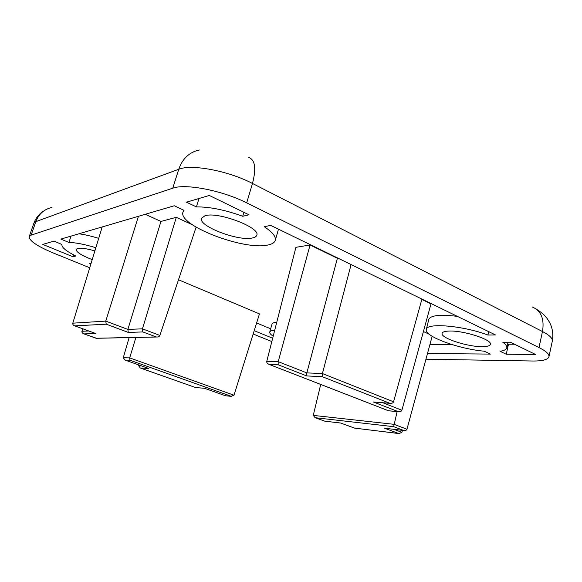 <?xml version="1.0" encoding="UTF-8"?>
<svg xmlns="http://www.w3.org/2000/svg" width="582" height="582" viewBox="0 0 582 582"><rect width="100%" height="100%" fill="white"/><g stroke="black" fill="none" stroke-linecap="round" stroke-linejoin="round"><path stroke-width="0.87" d="M427.494 353.521L490.364 354.089L484.188 351.193C458.274 348.916 423.856 336.17 426.315 329.441C426.359 322.617 462.821 325.534 487.927 335.036L495.449 334.926L270.703 225.372L264.279 226.725C272.522 232.174 276.181 236.728 275.257 240.388C274.508 242.73 271.881 244.309 267.371 245.117C243.516 250.442 177.706 225.263 182.995 212.081L184.058 210.342L174.28 205.759L60.87 239.093L68.909 242.432C75.74 242.585 84.717 244.345 95.848 247.721M78.919 233.782C84.79 234.597 91.389 236.117 98.707 238.358M68.909 242.432L71.055 236.096M482.354 346.668C487.199 346.639 489.869 345.868 490.357 344.362C492.619 339.823 463.636 330.38 449.297 331.049C444.91 331.18 442.509 331.936 442.109 333.333C440.188 337.931 467.542 346.945 482.354 346.668M252.297 238.002C254.836 237.5 256.32 236.576 256.749 235.23C260.896 227.737 218.206 211.404 205.09 215.704L201.445 218.265C198.025 226.049 238.249 241.45 252.297 238.002M94.881 250.893C86.674 248.579 80.905 247.765 77.566 248.441L76.089 249.452C76.227 252.108 81.604 255.498 92.218 259.616M273.198 336.185C270.645 334.512 269.495 333.137 269.75 332.067L271.998 324.123C272.311 323.09 273.896 322.464 276.763 322.253M429.938 344.493L451.501 344.428M426.315 329.441L428.781 319.416C430.549 315.328 440.065 314.309 457.336 316.346M256.618 322.959L270.681 328.786M233.993 395.214L231.163 396.284L129.99 360.236L129.67 357.894L233.993 395.214L259.463 313.894L178.499 279.775M429.13 334.192L423.412 331.551M192.278 224.717L176.281 217.319L160.959 221.436L145.245 214.292M382.832 402.759L401.886 410.245L430.986 303.884L421.826 299.424M310.068 244.978L295.911 247.321L266.767 361.357L278.211 361.648L310.068 244.978L337.378 258.284L338.033 258.19M393.803 429.312L401.893 432.353L402.446 430.331M385.269 428.308L403.879 430.498C405.501 430.702 406.527 430.28 406.956 429.232L432.157 336.309M403.661 430.447L393.665 426.671L397.142 411.59M393.665 426.671L315.124 417.694L313.262 415.388L320.718 384.455M96.605 338.295L83.866 333.857C82.397 333.297 81.764 332.431 81.967 331.26L82.724 328.779M176.281 217.319L142.445 328.83L142.816 331.936L128.273 332.424L127.873 329.412L142.445 328.83L159.861 335.436L196.112 227.169M128.273 332.424L106.244 324.189L105.764 321.111L127.873 329.412L160.959 221.436M106.244 324.189L74.758 325.869C73.23 325.287 72.575 324.392 72.794 323.177L105.764 321.111L138.429 216.293M72.794 323.177L102.199 226.944M129.99 360.236L125.006 360.054L123.275 357.734L129.67 357.894L135.89 337.458M123.275 357.734L129.124 337.596M125.13 360.091L148.614 368.435L140.313 368.013L138.618 365.758L138.843 364.972M351.099 264.563L322.413 373.557L322.21 376.663L306.692 375.928L306.838 372.895L322.413 373.557L393.563 401.798L421.921 299.083M306.692 375.928L278.152 364.776L278.211 361.648L306.838 372.895L337.378 258.284M186.458 202.18L196.403 206.901C209.622 206.77 225.059 209.891 242.709 216.278L248.987 214.787L209.331 195.457L186.458 202.18M72.888 256.713L75.871 256C66.159 251.162 61.51 247.343 61.925 244.535L54.068 241.086L42.755 244.411L72.888 256.713L73.528 254.814M425.944 359.21L532.435 361.007C542.431 361.124 547.938 359.705 548.95 356.751C549.393 354.198 546.076 351.135 538.997 347.556L246.695 202.863C222.353 190.496 185.432 183.337 172.752 188.197L31.137 235.15L29.18 236.685C29.202 240.839 37.386 246.332 53.719 253.163L89.73 267.756M253.163 334.01L271.823 341.576M535.607 354.503L510.37 342.201L502.812 342.245C505.794 344.399 507.118 346.261 506.784 347.832C506.325 349.535 504.077 350.684 500.025 351.281L506.245 354.234L535.607 354.503M269.75 332.067C270.063 331.049 271.714 330.467 274.704 330.314M91.112 263.217L89.613 263.537L90.865 264.046M254.203 330.685L272.682 338.229M506.245 354.234L508.493 344.238L514.517 344.224M507.679 343.846L508.493 344.238M196.403 206.901L199.008 198.484M242.709 216.278L243.894 212.306M487.927 335.036L488.713 331.645M401.893 432.353L398.925 433.568L384.455 428.185M354.576 428.112L398.721 433.517M315.262 417.731L324.792 421.179M340.739 423.07L354.489 428.083M225.78 395.818L231.163 396.284M148.614 368.435L148.039 368.231M204.566 388.31L225.561 395.767M195.792 387.583L204.391 388.252M159.861 335.436C159.359 336.592 158.231 337.116 156.493 337.014L142.816 331.936M96.008 338.258L156.02 336.927M74.918 325.913L94.946 333.231M83.866 333.857L95.943 338.222M393.563 401.798C393.068 403.028 391.868 403.537 389.955 403.333L322.21 376.663M278.152 364.776L269.211 364.441C267.4 363.75 266.585 362.724 266.767 361.357M374.473 402.082L389.627 403.268M269.459 364.514L388.601 410.805M401.886 410.245C401.405 411.423 400.249 411.911 398.401 411.707L373.273 401.944M313.262 415.388L394.014 424.322L406.956 429.232M324.691 421.15L340.666 423.027M81.967 331.26L88.762 330.991M95.703 333.508L84.019 333.901M138.618 365.758L141.375 365.874M140.429 368.042L195.537 387.532L140.313 368.013M388.514 410.761L398.11 411.641M538.997 347.556L542.482 331.536L252.472 183.461L246.695 202.863M172.752 188.197L178.754 169.275L35.837 221.655L31.137 235.15M548.95 356.751L552.311 341.125C552.791 338.404 549.51 335.21 542.482 331.536C544.519 319.074 541.187 310.919 532.479 307.07M248.696 157.395C255.134 159.839 256.386 168.533 252.472 183.461C228.348 170.802 191.543 163.898 178.754 169.275C182.508 158.595 189.361 152.164 199.291 149.981M51.863 207.447C44.108 209.273 38.768 214.009 35.837 221.655L33.836 223.313C35.386 219.014 37.939 215.413 41.489 212.495L45.68 209.753M275.257 240.388L278.487 229.17M506.784 347.832L508.05 342.216M182.995 212.081L183.606 210.131M29.18 236.685L33.836 223.313M536.233 309.064C543.508 313.713 544.839 315.742 547.102 318.485L549.553 322.312C552.551 328.073 553.467 334.337 552.311 341.125M403.879 430.498L384.666 428.236M398.925 433.568L354.511 428.105L340.688 423.049L324.712 421.172M324.705 421.164L315.124 417.694M204.428 388.267L225.59 395.789L231.374 396.335M125.006 360.054L148.49 368.399M195.596 387.568L204.457 388.281M156.493 337.014L96.11 338.302M95.543 333.464L74.758 325.869M389.955 403.333L373.586 402.009M398.401 411.707L388.536 410.797L269.211 364.441"/></g></svg>
